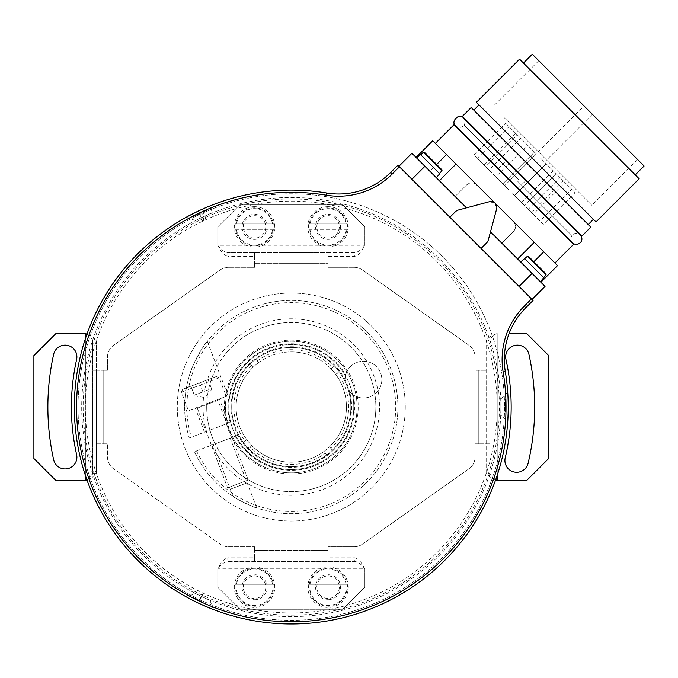 <?xml version="1.0" encoding="UTF-8"?>
<svg xmlns="http://www.w3.org/2000/svg" width="678" height="678" viewBox="0 0 678 678"><rect width="100%" height="100%" fill="white"/><g stroke="black" fill="none" stroke-linecap="round" stroke-linejoin="round"><path stroke-width="0.51" stroke-dasharray="3.39 2.54" d="M504.542 407.046A213.265 213.265 0 0 1 184.653 591.733A213.265 213.265 0 0 1 184.653 222.35A213.265 213.265 0 0 1 504.542 407.046A213.265 213.265 0 0 1 184.653 591.733A213.265 213.265 0 0 1 184.653 222.35A213.265 213.265 0 0 1 504.542 407.046M500.864 407.046A209.587 209.587 0 0 0 186.492 225.537A209.587 209.587 0 0 0 186.492 588.546A209.587 209.587 0 0 0 500.864 407.046M497.194 407.046A205.909 205.909 0 0 0 188.331 228.723A205.909 205.909 0 0 0 188.331 585.368A205.909 205.909 0 0 0 497.194 407.046M316.804 226.876A11.246 11.246 0 0 1 333.678 217.138A11.246 11.246 0 0 1 333.678 236.614A11.246 11.246 0 0 1 316.804 226.876M316.804 587.216A11.246 11.246 0 0 1 333.678 577.47A11.246 11.246 0 0 1 333.678 596.954A11.246 11.246 0 0 1 316.804 587.216M203.036 407.046A88.242 88.242 0 0 1 335.407 330.618A88.242 88.242 0 0 1 335.407 483.465A88.242 88.242 0 0 1 203.036 407.046M243.266 587.216A11.246 11.246 0 0 1 260.14 577.47A11.246 11.246 0 0 1 260.14 596.954A11.246 11.246 0 0 1 243.266 587.216M243.266 226.876A11.246 11.246 0 0 1 260.14 217.138A11.246 11.246 0 0 1 260.14 236.614A11.246 11.246 0 0 1 243.266 226.876M206.714 407.046A84.572 84.572 0 0 0 333.568 480.287A84.572 84.572 0 0 0 333.568 333.805A84.572 84.572 0 0 0 206.714 407.046M251.046 359.213A62.512 62.512 0 0 1 339.119 366.806A62.512 62.512 0 0 1 331.525 454.879A62.512 62.512 0 0 1 243.453 447.285A62.512 62.512 0 0 1 251.046 359.213A62.512 62.512 0 0 1 352.831 396.113A62.512 62.512 0 0 1 269.98 465.811A62.512 62.512 0 0 1 251.046 359.213M251.623 365.603A57.359 57.359 0 0 0 245.114 441.081L243.419 442.497A59.562 59.562 0 0 1 250.199 363.916L253.047 367.298A55.155 55.155 0 0 1 258.674 362.561L255.826 359.179A59.562 59.562 0 0 1 334.415 365.959L332.72 367.383A57.359 57.359 0 0 0 257.25 360.874L255.826 359.179A59.562 59.562 0 0 1 334.415 365.959L331.034 368.807A55.155 55.155 0 0 0 258.674 362.561L257.25 360.874M332.72 367.383L331.034 368.807A55.155 55.155 0 0 1 335.763 374.434L339.144 371.586A59.562 59.562 0 0 1 332.364 450.175L330.949 448.48A57.359 57.359 0 0 0 337.458 373.01L339.144 371.586A59.562 59.562 0 0 1 332.364 450.175L329.525 446.794A55.155 55.155 0 0 0 335.763 374.434L337.458 373.01M330.949 448.48L329.525 446.794A55.155 55.155 0 0 1 323.898 451.523L326.737 454.904A59.562 59.562 0 0 1 248.156 448.124L251.538 445.285A55.155 55.155 0 0 1 246.8 439.658L243.419 442.497A59.562 59.562 0 0 1 250.199 363.916L253.047 367.298A55.155 55.155 0 0 0 246.8 439.658L245.114 441.081M242.86 442.971A60.3 60.3 0 0 0 346.619 431.022A60.3 60.3 0 0 0 284.379 347.136A60.3 60.3 0 0 0 242.86 442.971M249.843 446.709L251.538 445.285A55.155 55.155 0 0 0 323.898 451.523L326.737 454.904A59.562 59.562 0 0 1 248.156 448.124L249.843 446.709A57.359 57.359 0 0 0 325.321 453.218M249.08 442.548A55.155 55.155 0 0 1 281.641 352.738A55.155 55.155 0 0 1 343.136 425.843A55.155 55.155 0 0 1 249.08 442.548M238.639 434.92A59.562 59.562 0 0 0 349.153 392.918A59.562 59.562 0 0 1 238.639 434.92L235.181 436.234L238.639 434.92M343.924 379.171A59.562 59.562 0 0 0 233.418 421.174A59.562 59.562 0 0 1 343.924 379.171L345.102 378.722L345.712 374.832L345.102 378.722M229.952 422.487L189.238 437.963L229.952 422.487A63.24 63.24 0 0 1 345.712 374.832A18.382 18.382 0 0 1 370.095 362.467A18.382 18.382 0 0 1 379.807 388.019A18.382 18.382 0 0 1 353.365 394.977L350.323 392.469L353.365 394.977A18.382 18.382 0 0 0 379.807 388.019A18.382 18.382 0 0 0 370.095 362.467A18.382 18.382 0 0 0 345.712 374.832M349.153 392.918L350.323 392.469M353.365 394.977A63.24 63.24 0 0 1 235.181 436.234L194.459 451.709A106.632 106.632 0 0 0 375.459 472.498A106.632 106.632 0 0 0 310.727 302.202A106.632 106.632 0 0 0 189.238 437.963A106.632 106.632 0 0 1 310.727 302.202A106.632 106.632 0 0 1 375.459 472.498A106.632 106.632 0 0 1 194.459 451.709L235.181 436.234M207.349 403.546L227.969 395.706L207.349 403.546M216.494 427.606L228.52 423.03L216.494 427.606M256.691 507.907C254.987 508.085 234.351 498.11 232.927 496.288C234.351 498.11 254.987 508.085 256.691 507.907L230.173 438.141L213.265 444.565L230.173 438.141M184.662 405.944C184.297 402.054 186.247 379.833 192.976 365.739C200.146 351.416 204.926 343.28 207.307 341.339C204.926 343.28 200.146 351.416 192.976 365.739C186.247 379.833 184.297 402.054 184.662 405.944L186.73 411.385M196.527 450.929A104.42 104.42 0 0 0 373.748 471.108A104.42 104.42 0 0 0 310.38 304.38A104.42 104.42 0 0 0 191.306 437.183M342.763 609.276L239.809 609.276L217.748 587.216L239.809 609.276L342.763 609.276L364.823 587.216L342.763 609.276M239.809 204.815L342.763 204.815L364.823 226.876L342.763 204.815L239.809 204.815L217.748 226.876L239.809 204.815M55.96 333.508L33.9 355.569L33.9 458.523L55.96 480.583L85.377 480.583L85.377 333.508L55.96 333.508M497.194 475.337L497.194 333.508C490.499 335.957 486.821 338.407 486.16 340.856L486.16 473.227L489.838 473.227L489.838 340.856C490.279 338.407 492.728 335.957 497.194 333.508L497.194 480.583L526.603 480.583L548.672 458.523L548.672 355.569L526.603 333.508L509.102 333.508M528.925 354.357A11.763 11.763 0 0 0 514.89 345.416A11.763 11.763 0 0 0 505.949 359.45A219.875 219.875 0 0 1 505.229 457.794A11.763 11.763 0 0 0 513.958 471.964A11.763 11.763 0 0 0 528.12 463.227A243.41 243.41 0 0 0 528.925 354.357M495.618 479.914L490.313 477.431L486.16 473.227L486.16 340.856L489.838 340.856L489.838 473.227L492.601 477.431L495.72 479.634M86.954 479.914L92.259 477.431L96.412 473.227L96.412 340.856L92.733 340.856L91.123 337.712L86.852 334.449M86.954 334.178L93.996 337.712L96.412 340.856L96.412 370.273L103.759 370.273L92.733 370.273L96.412 370.273L96.412 473.227L92.733 473.227L92.733 340.856L92.733 473.227L89.962 477.431L86.852 479.634M96.412 443.81L107.438 443.81L103.759 443.81L103.759 370.273L107.438 370.273L103.759 370.273L103.759 443.81L96.412 443.81M486.16 370.273L475.125 370.273L478.804 370.273L478.804 443.81L475.125 443.81L475.125 456.819A14.704 14.704 0 0 1 468.913 468.82A14.704 14.704 0 0 0 475.125 456.819L475.125 443.81L478.804 443.81L478.804 370.273L486.16 370.273M489.838 443.81L478.804 443.81L489.838 443.81M217.748 245.258L217.748 226.876L217.748 245.258C221.087 251.953 224.435 255.631 227.774 256.292L227.774 252.614C224.435 252.174 221.087 249.716 217.748 245.258L364.823 245.258L364.823 226.876L364.823 245.258C361.476 251.945 358.137 255.623 354.797 256.292L328.05 256.292L328.05 252.614L227.774 252.614L354.797 252.614L354.797 256.292M254.513 239.376A12.501 12.501 0 0 0 265.344 220.621A12.501 12.501 0 0 0 243.69 220.621A12.501 12.501 0 0 0 254.513 239.376M328.05 239.376A12.501 12.501 0 0 0 338.881 220.621A12.501 12.501 0 0 0 317.228 220.621A12.501 12.501 0 0 0 328.05 239.376M217.748 587.216L217.748 568.825L217.748 587.216M364.823 568.825L364.823 587.216L364.823 568.825C361.476 564.367 358.137 561.918 354.797 561.477L227.774 561.477L227.774 557.799L254.513 557.799L254.513 561.477L354.797 561.477L354.797 557.799C358.137 558.46 361.476 562.138 364.823 568.825L217.748 568.825C221.087 562.138 224.435 558.46 227.774 557.799M328.05 599.716A12.501 12.501 0 0 0 338.881 580.961A12.501 12.501 0 0 0 317.228 580.961A12.501 12.501 0 0 0 328.05 599.716M254.513 599.716A12.501 12.501 0 0 0 265.344 580.961A12.501 12.501 0 0 0 243.69 580.961A12.501 12.501 0 0 0 254.513 599.716M328.05 256.292L328.05 263.64L328.05 252.614L354.797 252.614C358.137 252.174 361.476 249.716 364.823 245.258M254.513 557.799L254.513 550.443L254.513 561.477L227.774 561.477C224.435 561.918 221.087 564.367 217.748 568.825M254.513 256.292L254.513 263.64L254.513 252.614L254.513 256.292L227.774 256.292M328.05 557.799L328.05 550.443L328.05 561.477L328.05 557.799L354.797 557.799M254.513 267.318L254.513 263.64L254.513 267.318L228.52 267.318L254.513 267.318M328.05 546.765L328.05 550.443L328.05 546.765L354.043 546.765L328.05 546.765M354.043 267.318A14.704 14.704 0 0 1 362.535 270.022A14.704 14.704 0 0 0 354.043 267.318L328.05 267.318L354.043 267.318M228.52 546.765L254.513 546.765L228.52 546.765A14.704 14.704 0 0 1 220.028 544.07L113.65 468.82A14.704 14.704 0 0 1 107.438 456.819L107.438 443.81L107.438 456.819A14.704 14.704 0 0 0 113.65 468.82L220.028 544.07A14.704 14.704 0 0 0 228.52 546.765M220.028 270.022L113.65 345.263L220.028 270.022A14.704 14.704 0 0 1 228.52 267.318A14.704 14.704 0 0 0 220.028 270.022M362.535 544.07A14.704 14.704 0 0 1 354.043 546.765A14.704 14.704 0 0 0 362.535 544.07L468.913 468.82L362.535 544.07M475.125 357.272L475.125 370.273L475.125 357.272A14.704 14.704 0 0 0 468.913 345.263A14.704 14.704 0 0 1 475.125 357.272M362.535 270.022L468.913 345.263L362.535 270.022M328.05 263.64L328.05 267.318L328.05 263.64L254.513 263.64L328.05 263.64M107.438 357.272A14.704 14.704 0 0 1 113.65 345.263A14.704 14.704 0 0 0 107.438 357.272L107.438 370.273L107.438 357.272M254.513 550.443L254.513 546.765L254.513 550.443L328.05 550.443L254.513 550.443M291.286 293.057A113.98 113.98 0 0 1 389.994 464.032A113.98 113.98 0 0 1 192.569 464.032A113.98 113.98 0 0 1 291.286 293.057A113.98 113.98 0 0 0 192.569 464.032A113.98 113.98 0 0 0 389.994 464.032A113.98 113.98 0 0 0 291.286 293.057M53.638 459.726A11.763 11.763 0 0 0 67.673 468.668A11.763 11.763 0 0 0 76.614 454.633A219.875 219.875 0 0 1 76.614 359.45A11.763 11.763 0 0 0 67.673 345.416A11.763 11.763 0 0 0 53.638 354.357A243.41 243.41 0 0 0 53.638 459.726M216.35 376.519L182.67 389.325L216.35 376.519L219.197 377.799L226.249 396.359L188.442 410.732L226.249 396.359M208.104 379.655L190.916 386.189L208.104 379.655L211.502 388.596L208.104 379.655M194.315 395.121L190.916 386.189L194.315 395.121L211.502 388.596L194.315 395.121M199.51 382.926L202.908 391.859M246.902 482.914L230.503 489.152L246.902 482.914M217.918 400.317L197.298 408.148L217.918 400.317L248.216 480.007L227.588 487.846L248.216 480.007M235.258 223.935A19.484 19.484 0 0 0 235.258 229.817L273.776 229.817A19.484 19.484 0 0 0 273.776 223.935L235.258 223.935L273.776 223.935M236.495 229.817A18.264 18.264 0 0 0 272.539 229.817M273.776 229.817L235.258 229.817M254.513 206.654A20.221 20.221 0 0 0 237.003 236.986A20.221 20.221 0 0 0 272.031 236.986A20.221 20.221 0 0 0 254.513 206.654M235.749 223.935A18.992 18.992 0 0 1 273.285 223.935M273.285 229.817A18.992 18.992 0 0 1 235.749 229.817M272.539 223.935A18.264 18.264 0 0 0 236.495 223.935M308.795 223.935A19.484 19.484 0 0 0 308.795 229.817L347.314 229.817A19.484 19.484 0 0 0 347.314 223.935L308.795 223.935L347.314 223.935M310.032 229.817A18.264 18.264 0 0 0 346.077 229.817M347.314 229.817L308.795 229.817M328.05 206.654A20.221 20.221 0 0 0 310.541 236.986A20.221 20.221 0 0 0 345.568 236.986A20.221 20.221 0 0 0 328.05 206.654M309.287 223.935A18.992 18.992 0 0 1 346.822 223.935M346.822 229.817A18.992 18.992 0 0 1 309.287 229.817M346.077 223.935A18.264 18.264 0 0 0 310.032 223.935M308.795 584.275A19.484 19.484 0 0 0 308.795 590.157L347.314 590.157A19.484 19.484 0 0 0 347.314 584.275L308.795 584.275L347.314 584.275M310.032 590.157A18.264 18.264 0 0 0 346.077 590.157M347.314 590.157L308.795 590.157M328.05 566.986A20.221 20.221 0 0 0 310.541 597.326A20.221 20.221 0 0 0 345.568 597.326A20.221 20.221 0 0 0 328.05 566.986M309.287 584.275A18.992 18.992 0 0 1 346.822 584.275M346.822 590.157A18.992 18.992 0 0 1 309.287 590.157M346.077 584.275A18.264 18.264 0 0 0 310.032 584.275M235.258 584.275A19.484 19.484 0 0 0 235.258 590.157L273.776 590.157A19.484 19.484 0 0 0 273.776 584.275L235.258 584.275L273.776 584.275M236.495 590.157A18.264 18.264 0 0 0 272.539 590.157M273.776 590.157L235.258 590.157M254.513 566.986A20.221 20.221 0 0 0 237.003 597.326A20.221 20.221 0 0 0 272.031 597.326A20.221 20.221 0 0 0 254.513 566.986M235.749 584.275A18.992 18.992 0 0 1 273.285 584.275M273.285 590.157A18.992 18.992 0 0 1 235.749 590.157M272.539 584.275A18.264 18.264 0 0 0 236.495 584.275M505.28 412.249L505.28 401.834L505.28 412.249M505.28 408.554L505.28 398.503L505.28 408.554M204.595 212.884L202.671 213.782L203.697 220.621L205.629 219.714L204.595 212.884M212.417 207.697L189.272 218.494L212.417 207.697M201.383 212.85L193.188 216.672L201.383 212.85M196.671 215.045L198.273 215.833L202.841 221.02L199.451 213.748M199.841 600.522L201.849 601.462L199.841 600.522M201.815 601.445L192.874 597.276L201.815 601.445M199.713 600.462L203.103 593.191L199.162 600.208M352.975 384.112A65.817 65.817 0 0 1 280.302 471.939A65.817 65.817 0 0 1 240.58 365.086A65.817 65.817 0 0 1 352.975 384.112A65.817 65.817 0 0 1 280.302 471.939A65.817 65.817 0 0 1 240.58 365.086A65.817 65.817 0 0 1 352.975 384.112M349.873 385.265A62.512 62.512 0 0 1 280.853 468.676A62.512 62.512 0 0 1 243.131 367.196A62.512 62.512 0 0 1 349.873 385.265M354.009 383.723A66.919 66.919 0 0 1 280.116 473.024A66.919 66.919 0 0 1 239.724 364.383A66.919 66.919 0 0 1 354.009 383.723M370.552 377.578A84.572 84.572 0 0 1 277.166 490.423A84.572 84.572 0 0 1 226.13 353.128A84.572 84.572 0 0 1 370.552 377.578M210.044 213.68L195.383 220.511L210.044 213.68L213.35 204.587M189.984 215.206L187.238 216.68M194.374 212.96L199.603 210.434M195.383 593.572L210.044 600.411L195.383 593.572L186.289 596.877M209.443 607.954L212.341 609.107M500.864 415.131L500.864 398.952L500.864 415.131L507.712 421.97M508.22 407.046L508.144 412.851M399.444 166.805L531.518 298.888M533.857 261.7L543.731 251.818L534.247 242.326L517.602 258.971L501.881 243.249L513.322 231.808L501.881 243.249L545.044 286.404L532.044 299.405L398.927 166.288L411.919 179.289L424.92 166.288L455.082 196.442L466.523 185.009L455.082 196.442L439.361 180.721L455.997 164.084L432.725 140.804M419.114 186.484L407.851 175.212L419.114 186.484M523.119 290.481L511.848 279.209L523.119 290.481M390.672 172.458A73.538 73.538 0 0 1 326.677 193.01A216.935 216.935 0 0 0 74.665 395.232A216.935 216.935 0 0 0 303.193 623.658A216.935 216.935 0 0 0 505.296 371.561M438.446 554.206A208.112 208.112 0 0 1 90.259 460.904A208.112 208.112 0 0 1 345.144 206.019A208.112 208.112 0 0 1 438.446 554.206M543.663 277.743L524.56 258.64L527.637 256.437L546.07 274.87L543.68 277.768L545.892 274.683L545.849 273.692L528.459 256.301L527.459 256.25L524.586 258.665L543.485 277.565L524.764 258.843L527.637 256.437L528.637 256.479L546.027 273.87L546.07 274.87L527.637 256.437L528.637 256.479L546.027 273.87L528.637 256.479M531.162 272.531L520.602 261.962L531.162 272.531M545.849 273.692L528.459 256.301M524.586 258.665L543.485 277.565M527.459 256.25L545.892 274.683M425.089 166.449L436.361 177.729L425.089 166.449M439.683 173.771L442.098 170.89L442.056 169.898L424.801 152.643L423.801 152.601L420.928 155.016L439.683 173.771L439.319 173.399L441.734 170.525L423.436 152.228L416.606 157.966L436.361 177.729L416.606 157.966M423.801 152.601L442.098 170.89L436.361 177.729M420.928 155.016L420.563 154.643L423.436 152.228M439.319 173.399L420.563 154.643M442.056 169.898L424.801 152.643M424.428 152.279L441.683 169.534L424.428 152.279M420.758 154.847L439.48 173.568L420.758 154.847L423.64 152.431L424.64 152.482L442.031 169.873M442.073 170.864L423.64 152.431M532.044 299.405L411.919 179.289M455.269 211.858A7.356 7.356 0 0 1 458.565 209.96L489.44 201.68L495.118 203.205L554.918 263.005L435.318 143.405L495.118 203.205L496.643 208.892L488.372 239.766A7.356 7.356 0 0 1 486.465 243.063L481.083 248.445M534.247 242.326L513.322 221.409A7.356 7.356 0 0 1 513.322 231.808C516.17 228.24 516.17 224.774 513.322 221.409L476.922 185.009C473.558 182.153 470.091 182.153 466.523 185.009A7.356 7.356 0 0 1 476.922 185.009L455.997 164.084M573.639 244.283L454.04 124.684M411.919 153.287L424.92 166.288M517.602 258.971L490.491 231.851M557.519 265.606L543.731 251.818M446.505 154.592L429.869 171.229L439.361 180.721L429.869 171.229L436.632 164.474M429.869 171.229L416.08 157.449L429.869 171.229M466.472 207.841L439.361 180.721M426.479 167.847C437.039 178.407 437.039 178.407 426.479 167.847C415.919 157.288 415.919 157.288 426.479 167.847C437.039 178.407 437.039 178.407 426.479 167.847C415.919 157.288 415.919 157.288 426.479 167.847M530.484 271.844C541.044 282.404 541.044 282.404 530.484 271.844C519.924 261.284 519.924 261.284 530.484 271.844C541.044 282.404 541.044 282.404 530.484 271.844C519.924 261.284 519.924 261.284 530.484 271.844M518.636 179.695L464.04 125.091L518.636 179.695M517.365 180.958L571.969 235.563L517.365 180.958M584.055 105.98L637.6 159.525L584.055 105.98L538.298 151.745L591.843 205.29L538.298 151.745M592.343 114.268L546.587 160.033M542.442 155.889L504.424 117.862L542.442 155.889C553.256 166.695 531.628 145.075 542.442 155.889C553.256 166.695 531.628 145.075 542.442 155.889M644.1 166.025L532.298 54.232M579.359 118.964L635.261 174.865L579.359 118.964M639.159 178.763L519.56 59.164M596.004 221.926L476.405 102.327M536.205 162.127L478.999 104.929L536.205 162.127M531.001 167.33L473.803 110.124L531.001 167.33M590.801 227.122L471.202 107.531M581.961 235.969L462.362 116.37M522.162 176.17L468.93 122.938L522.162 176.17M516.831 130.278L510.331 123.777L516.831 130.278M535.815 149.253L529.315 142.753L535.815 149.253M555.57 169.017L549.07 162.517L555.57 169.017M574.554 187.992L568.054 181.492L574.554 187.992M520.212 133.659L513.712 127.159L520.212 133.659M571.173 184.619L564.672 178.119L571.173 184.619M526.976 140.414L520.475 133.913L526.976 140.414M564.41 177.856L557.909 171.356L564.41 177.856M485.634 166.678L473.93 154.974L485.634 166.678L517.348 134.956L505.652 123.26L517.348 134.956M509.814 180.458L504.61 185.653L492.914 173.958L504.61 185.653L492.914 173.958L504.61 185.653L536.332 153.94L524.628 142.236L536.332 153.94L524.628 142.236L536.332 153.94L518.128 172.136M529.569 200.213L524.374 205.417L512.67 193.713L524.374 205.417L512.67 193.713L524.374 205.417L556.087 173.695L544.392 162L556.087 173.695L544.392 162L556.087 173.695L537.891 191.899M543.349 224.393L531.654 212.697L543.349 224.393L548.553 219.197M548.807 218.935L556.613 211.138L487.194 141.719L479.388 149.516M556.867 210.875L575.071 192.679L563.367 180.975L575.071 192.679M489.016 170.059L477.312 158.355L489.016 170.059L494.211 164.856M494.474 164.593L502.271 156.796M502.534 156.533L520.729 138.337L509.034 126.633L520.729 138.337M539.968 221.02L528.272 209.316L539.968 221.02L545.171 215.816M545.434 215.553L553.231 207.756M553.494 207.493L571.69 189.298L559.994 177.594L571.69 189.298M510.068 180.195L517.873 172.398M529.832 199.959L537.629 192.154M508.644 189.687L502.788 183.84L508.644 189.687M540.358 157.966L546.214 163.813L540.358 157.966M495.771 176.814L484.075 165.118L495.771 176.814L527.492 145.1L515.788 133.397L527.492 145.1M533.213 214.256L521.509 202.553L533.213 214.256L564.935 182.535L553.231 170.839L564.935 182.535M85.377 475.337L85.377 338.746M219.197 377.799L181.39 392.172L219.197 377.799M519.043 286.404L532.044 273.404M228.52 423.03L219.375 398.969M204.468 432.174L195.323 408.114M232.927 496.288L213.265 444.565M207.307 341.339L227.969 395.706M182.67 389.325L181.39 392.172L188.442 410.732M194.603 395.893L205.087 397.588L211.79 389.358M197.298 408.148L227.588 487.846M195.383 220.511L186.289 217.206M210.044 600.411L213.35 609.497M500.864 398.952L507.712 392.113M524.56 258.64L520.602 261.962M543.68 277.768L540.358 281.726M464.04 125.091C465.574 122.582 465.379 120.209 463.455 117.98M573.232 234.291C575.749 232.757 578.122 232.952 580.351 234.876M571.969 235.563C570.427 238.071 570.622 240.444 572.546 242.673L455.65 125.777C457.887 127.701 460.252 127.896 462.769 126.362M538.798 60.723L493.042 106.488M637.6 159.525L591.843 205.29M473.93 154.974L479.134 149.779M487.448 141.456L505.652 123.26M498.11 168.754L506.432 160.44M517.873 188.518L526.187 180.195M531.654 212.697L563.367 180.975M477.312 158.355L482.516 153.16M482.77 152.897L490.575 145.1M490.83 144.838L509.034 126.633M528.272 209.316L533.467 204.112M533.73 203.858L541.527 196.052M541.79 195.798L559.994 177.594M498.372 168.5L506.169 160.694M518.128 188.255L525.933 180.458M514.492 195.535L546.214 163.813L514.492 195.535M502.788 183.84L534.51 152.118L502.788 183.84M484.075 165.118L515.788 133.397M521.509 202.553L553.231 170.839"/><path stroke-width="1.02" d="M86.852 479.634L85.377 480.583L55.96 480.583L33.9 458.523L33.9 355.569L55.96 333.508L85.377 333.508L86.852 334.449M505.949 359.45A11.763 11.763 0 0 1 514.89 345.416A11.763 11.763 0 0 1 528.925 354.357A243.41 243.41 0 0 1 528.12 463.227A11.763 11.763 0 0 1 513.958 471.964A11.763 11.763 0 0 1 505.229 457.794A219.875 219.875 0 0 0 505.949 359.45M495.72 479.634L497.194 480.583L526.603 480.583L548.672 458.523L548.672 355.569L526.603 333.508L509.102 333.508M86.954 334.178L85.377 333.508L85.377 338.746M85.377 475.337L85.377 480.583L86.954 479.914M495.618 479.914L497.194 480.583L497.194 475.337M53.638 354.357A11.763 11.763 0 0 1 67.673 345.416A11.763 11.763 0 0 1 76.614 359.45A219.875 219.875 0 0 0 76.614 454.633A11.763 11.763 0 0 1 67.673 468.668A11.763 11.763 0 0 1 53.638 459.726A243.41 243.41 0 0 1 53.638 354.357M199.603 210.434C217.358 202.773 217.358 202.773 199.603 210.434C217.358 202.773 217.358 202.773 199.603 210.434L189.984 215.206M187.238 216.68L194.374 212.96M199.603 603.657C182.323 594.979 182.323 594.979 199.603 603.657C217.358 611.319 217.358 611.319 199.603 603.657C182.323 594.979 182.323 594.979 199.603 603.657L209.443 607.954M212.341 609.107L213.35 609.497M508.22 407.046C507.661 426.369 507.661 426.369 508.22 407.046C507.661 387.714 507.661 387.714 508.22 407.046C507.661 387.714 507.661 387.714 508.22 407.046M508.144 412.851L507.712 421.97M524.221 306.185A75.504 75.504 0 0 0 503.127 371.925A214.731 214.731 0 0 1 303.066 621.455A214.731 214.731 0 0 1 76.868 395.35A214.731 214.731 0 0 1 326.313 195.188A75.741 75.741 0 0 0 392.231 174.017L390.672 172.458A73.538 73.538 0 0 1 326.677 193.01A216.935 216.935 0 0 0 74.665 395.232A216.935 216.935 0 0 0 303.193 623.658A216.935 216.935 0 0 0 505.296 371.561A73.3 73.3 0 0 1 525.781 307.744L533.077 300.447L531.518 298.888L524.221 306.185L525.781 307.744L533.077 300.447L532.044 299.405L545.044 286.404L490.491 231.851M392.231 174.017L399.444 166.805L532.044 299.405M411.919 153.287L398.927 166.288L397.884 165.246L390.672 172.458L397.884 165.246L399.444 166.805L398.927 166.288L411.919 153.287L466.472 207.841M505.296 371.561A73.3 73.3 0 0 1 525.781 307.744A73.3 73.3 0 0 0 505.296 371.561L503.127 371.925M528.637 256.479L546.027 273.87L546.07 274.87L543.663 277.743L545.892 274.683L545.849 273.692L528.459 256.301L527.459 256.25L524.586 258.665M545.849 273.692L528.459 256.301M527.459 256.25L545.892 274.683M424.64 152.482L441.844 169.695L424.462 152.304L423.462 152.253L420.58 154.669M441.844 169.695L442.073 170.864L439.48 173.568L441.895 170.687L441.844 169.695L424.462 152.304M423.462 152.253L441.895 170.687M481.083 248.445L486.465 243.063A7.356 7.356 0 0 0 488.372 239.766L496.643 208.892A5.882 5.882 0 0 0 489.44 201.68L458.565 209.96A7.356 7.356 0 0 0 455.269 211.858L449.878 217.248L455.269 211.858M435.318 143.405L454.04 124.684L573.639 244.283L554.918 263.005M436.632 164.474L446.505 154.592L534.247 242.326L543.731 251.818L533.857 261.7M543.731 251.818L557.519 265.606L540.883 282.243M455.997 164.084L439.361 180.721M416.08 157.449L432.725 140.804L446.505 154.592M517.602 258.971L534.247 242.326M523.458 63.071L532.298 54.232L588.199 110.124L644.1 166.025L635.261 174.865M579.359 118.964L639.159 178.763L596.004 221.926L476.405 102.327L519.56 59.164L579.359 118.964M531.001 167.33L590.801 227.122L581.961 235.969L462.362 116.37L471.202 107.531L531.001 167.33M487.448 141.456L463.455 117.98C459.659 112.099 450.014 121.921 455.65 125.777L572.546 242.673C576.317 247.173 585.563 241.868 580.351 234.876L556.867 210.875M326.313 195.188L326.677 193.01M519.043 286.404L532.044 273.404M411.919 179.289L424.92 166.288M524.56 258.64L520.602 261.962M543.68 277.768L540.358 281.726M420.563 154.643L416.606 157.966M439.683 173.771L436.361 177.729M580.351 234.876L463.455 117.98M588.199 224.528L593.403 219.325M473.803 110.124L478.999 104.929"/></g></svg>

